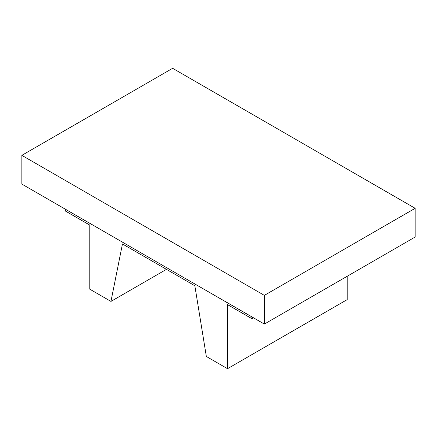 <?xml version="1.0" encoding="UTF-8"?>
<svg xmlns="http://www.w3.org/2000/svg" width="437" height="437" viewBox="0 0 437 437"><rect width="100%" height="100%" fill="white"/><g stroke="black" fill="none" stroke-linecap="round" stroke-linejoin="round"><path stroke-width="0.66" d="M264.358 295.368L264.358 324.09L415.15 237.034L415.15 208.312L172.642 68.303L21.85 155.359L264.358 295.368L415.15 208.312M264.358 324.09L21.85 184.081L21.85 155.359M65.375 209.208L65.375 211.005L89.782 225.099L89.782 289.179L110.96 301.404L166.453 269.361M110.96 301.404L122.458 243.961L194.842 285.749L206.34 356.472L227.519 368.697L227.519 304.616L251.925 318.704L251.925 316.912M251.925 318.704L253.476 317.808M347.218 276.255L347.218 299.591L227.519 368.697"/></g></svg>
